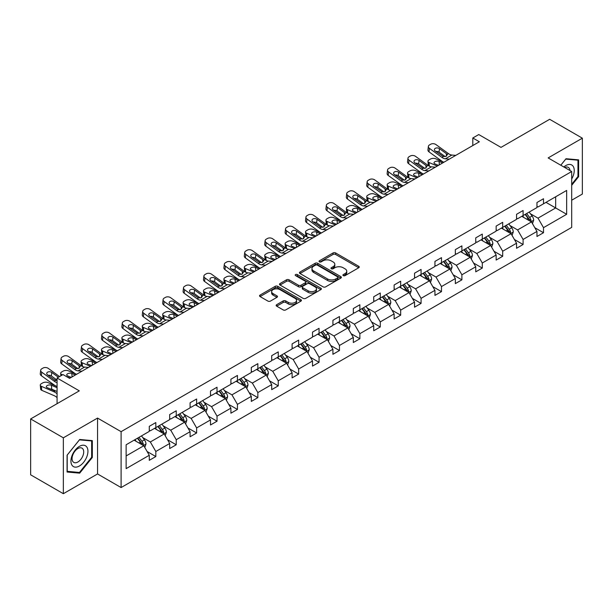 <?xml version="1.0" encoding="UTF-8"?>
<svg xmlns="http://www.w3.org/2000/svg" width="613" height="613" viewBox="0 0 613 613"><rect width="100%" height="100%" fill="white"/><g stroke="black" fill="none" stroke-linecap="round" stroke-linejoin="round"><path stroke-width="0.92" d="M343.288 275.635A1.272 0.736 0 0 0 345.088 275.635L358.728 267.758A1.816 1.05 0 0 0 359.264 267.023A1.816 1.05 0 0 0 358.728 266.28L335.618 252.939A1.816 1.05 0 0 0 333.051 252.939L319.411 260.809A1.272 0.736 0 0 0 319.036 261.33A1.272 0.736 0 0 0 319.411 261.851A1.272 0.736 0 0 0 321.212 261.851L322.974 260.832A5.808 3.356 0 0 1 331.189 260.832L333.12 261.943A5.808 3.356 0 0 1 334.821 264.31A5.808 3.356 0 0 1 333.12 266.686L331.349 267.705A1.272 0.736 0 0 0 330.982 268.226A1.272 0.736 0 0 0 331.349 268.739A1.272 0.736 0 0 0 333.15 268.739L334.913 267.72A5.808 3.356 0 0 1 343.127 267.72L345.058 268.839A5.808 3.356 0 0 1 346.759 271.207A5.808 3.356 0 0 1 345.058 273.582L343.288 274.601A1.272 0.736 0 0 0 342.92 275.114A1.272 0.736 0 0 0 343.288 275.635L343.288 274.601M571.691 200.213L582.35 194.06L582.35 138.178L549.654 119.297L500.997 147.388L478.761 134.553L472.807 137.986L472.807 145.542M63.346 493.703L97.551 473.956L97.551 418.074L63.346 437.82L63.346 493.703L30.65 474.822L30.65 418.94L79.307 390.849L57.07 378.014L57.07 403.683M63.346 437.82L30.65 418.94M276.693 304.676A1.816 1.05 0 0 0 276.156 305.412A1.816 1.05 0 0 0 276.693 306.155L283.175 309.902A1.816 1.05 0 0 0 285.742 309.902L300.891 301.152A1.816 1.05 0 0 0 301.42 300.408A1.816 1.05 0 0 0 300.891 299.673L277.781 286.325A1.816 1.05 0 0 0 275.214 286.325L260.065 295.075A1.816 1.05 0 0 0 259.537 295.818A1.816 1.05 0 0 0 260.065 296.554L267.896 301.075A1.816 1.05 0 0 0 270.463 301.075L276.946 297.336A1.816 1.05 0 0 0 277.482 296.592A1.816 1.05 0 0 0 276.946 295.857L273.061 293.612A4.858 2.804 0 0 1 271.643 291.627A4.858 2.804 0 0 1 274.639 289.037A4.858 2.804 0 0 1 279.934 289.642L295.144 298.431A4.858 2.804 0 0 1 296.569 300.408A4.858 2.804 0 0 1 293.573 303.006A4.858 2.804 0 0 1 288.279 302.393L285.742 300.929A1.816 1.05 0 0 0 283.175 300.929L276.693 304.676L276.693 306.155M57.07 378.014L63.024 374.574L69.56 378.351L479.351 141.764L472.807 137.986M97.551 418.074L121.098 431.667L571.691 171.517L571.691 227.4L121.098 487.55L121.098 431.667M582.35 138.178L548.145 157.924L571.691 171.517M323.105 286.846A1.816 1.05 0 0 0 325.672 286.846L340.82 278.103A1.816 1.05 0 0 0 341.349 277.36A1.816 1.05 0 0 0 340.82 276.616L317.71 263.276A1.816 1.05 0 0 0 315.143 263.276L299.995 272.019A1.816 1.05 0 0 0 299.458 272.762A1.816 1.05 0 0 0 299.995 273.505L323.105 286.846M296.071 275.911A1.272 0.736 0 0 1 297.359 276.088L297.359 274.578L320.852 288.141A1.816 1.05 0 0 1 321.388 288.884A1.816 1.05 0 0 1 320.852 289.627L305.703 298.37A1.816 1.05 0 0 1 303.136 298.37L280.026 285.03L280.026 283.551A1.816 1.05 0 0 0 279.497 284.286A1.816 1.05 0 0 0 280.026 285.03M280.026 283.551L286.509 279.804A1.816 1.05 0 0 1 289.083 279.804L298.454 285.214A1.816 1.05 0 0 0 301.021 285.214L305.32 282.731A1.816 1.05 0 0 0 305.849 281.995A1.816 1.05 0 0 0 305.32 281.252L295.566 275.62A1.272 0.736 0 0 1 295.19 275.099A1.272 0.736 0 0 1 295.979 274.417A1.272 0.736 0 0 1 297.359 274.578M126.132 444.77L149.281 431.399L149.281 426.341L155.825 422.564L155.825 427.629L169.686 419.621L169.686 414.564L176.23 410.787L176.23 415.844L190.091 407.844L190.091 402.779L196.627 399.002L196.627 404.067L210.497 396.059L210.497 391.002L217.033 387.224L217.033 392.282L230.902 384.282L230.902 379.217L237.438 375.447L237.438 380.504L251.307 372.497L251.307 367.44L257.843 363.662L257.843 368.727L271.705 360.72L271.705 355.663L278.248 351.885L278.248 356.942L292.11 348.943L292.11 343.878L298.654 340.1L298.654 345.165L312.515 337.158L312.515 332.1L319.059 328.323L319.059 333.38L332.92 325.38L332.92 320.315L339.464 316.546L339.464 321.603L353.326 313.595L353.326 308.538L359.862 304.761L359.862 309.826L373.731 301.818L373.731 296.761L380.267 292.983L380.267 298.041L394.136 290.041L394.136 284.976L400.672 281.206L400.672 286.263L414.541 278.256L414.541 273.199L421.077 269.421L421.077 274.478L434.939 266.479L434.939 261.414L441.483 257.644L441.483 262.701L455.344 254.694L455.344 249.637L461.888 245.859L461.888 250.924L475.749 242.917L475.749 237.859L482.293 234.082L482.293 239.139L496.155 231.139L496.155 226.074L502.698 222.304L502.698 227.362L516.56 219.354L516.56 214.297L523.096 210.52L523.096 215.577L536.965 207.577L536.965 202.512L543.501 198.742L543.501 203.8L566.657 190.436L566.657 214.297L543.501 227.661L543.501 232.725L536.965 236.495L536.965 231.438L523.096 239.445L523.096 244.503L516.56 248.28L516.56 243.215L502.698 251.223L502.698 256.28L496.155 260.058L496.155 255L482.293 263L482.293 268.065L475.749 271.843L475.749 266.778L461.888 274.785L461.888 279.842L455.344 283.62L455.344 278.563L441.483 286.562L441.483 291.627L434.939 295.397L434.939 290.34L421.077 298.347L421.077 303.404L414.541 307.182L414.541 302.117L400.672 310.124L400.672 315.182L394.136 318.959L394.136 313.902L380.267 321.902L380.267 326.967L373.731 330.744L373.731 325.679L359.862 333.687L359.862 338.744L353.326 342.521L353.326 337.464L339.464 345.464L339.464 350.529L332.92 354.299L332.92 349.241L319.059 357.249L319.059 362.306L312.515 366.084L312.515 361.019L298.654 369.026L298.654 374.083L292.11 377.861L292.11 372.804L278.248 380.803L278.248 385.868L271.705 389.638L271.705 384.581L257.843 392.588L257.843 397.645L251.307 401.423L251.307 396.366L237.438 404.365L237.438 409.43L230.902 413.2L230.902 408.143L217.033 416.15L217.033 421.208L210.497 424.985L210.497 419.92L196.627 427.928L196.627 432.985L190.091 436.762L190.091 431.705L176.23 439.705L176.23 444.77L169.686 448.54L169.686 443.483L155.825 451.49L155.825 456.547L149.281 460.325L149.281 455.267L126.132 468.631L126.132 444.77M154.514 428.38L164.192 433.966L150.331 441.973L142.76 437.605M150.331 441.973L155.825 451.49M164.192 433.966L169.686 443.483M149.281 430.196L150.331 430.793L155.825 427.629M174.92 416.602L184.597 422.188L170.736 430.196L163.165 425.82M170.736 430.196L176.23 439.705M184.597 422.188L190.091 431.705M169.686 418.411L170.736 419.016L176.23 415.844M195.325 404.818L205.003 410.411L191.141 418.411L183.571 414.043M191.141 418.411L196.627 427.928M205.003 410.411L210.497 419.92M190.091 406.634L191.141 407.239L196.627 404.067M215.73 393.04L225.408 398.626L211.539 406.634L203.968 402.258M211.539 406.634L217.033 416.15M225.408 398.626L230.902 408.143M210.497 394.849L211.539 395.454L217.033 392.282M236.128 381.263L245.813 386.849L231.944 394.849L224.373 390.481M231.944 394.849L237.438 404.365M245.813 386.849L251.307 396.366M230.902 383.071L231.944 383.677L237.438 380.504M256.533 369.478L266.218 375.064L252.349 383.071L244.779 378.704M252.349 383.071L257.843 392.588M266.218 375.064L271.705 384.581M251.307 371.294L252.349 371.899L257.843 368.727M276.938 357.701L286.616 363.287L272.754 371.294L265.184 366.919M272.754 371.294L278.248 380.803M286.616 363.287L292.11 372.804M271.705 359.509L272.754 360.115L278.248 356.942M297.343 345.916L307.021 351.51L293.16 359.509L285.589 355.142M293.16 359.509L298.654 369.026M307.021 351.51L312.515 361.019M292.11 347.732L293.16 348.337L298.654 345.165M317.749 334.139L327.426 339.725L313.565 347.732L305.994 343.357M313.565 347.732L319.059 357.249M327.426 339.725L332.92 349.241M312.515 335.947L313.565 336.552L319.059 333.38M338.154 322.361L347.832 327.947L333.97 335.955L326.4 331.579M333.97 335.955L339.464 345.464M347.832 327.947L353.326 337.464M332.92 324.17L333.97 324.775L339.464 321.603M358.559 310.576L368.237 316.162L354.375 324.17L346.805 319.802M354.375 324.17L359.862 333.687M368.237 316.162L373.731 325.679M353.326 312.392L354.375 312.998L359.862 309.826M378.964 298.799L388.642 304.385L374.773 312.392L367.202 308.017M374.773 312.392L380.267 321.902M388.642 304.385L394.136 313.902M373.731 300.608L374.773 301.213L380.267 298.041M399.362 287.014L409.047 292.608L395.178 300.608L387.608 296.24M395.178 300.608L400.672 310.124M409.047 292.608L414.541 302.117M394.136 288.83L395.178 289.436L400.672 286.263M419.767 275.237L429.452 280.823L415.583 288.83L408.013 284.463M415.583 288.83L421.077 298.347M429.452 280.823L434.939 290.34M414.541 277.045L415.583 277.651L421.077 274.478M440.172 263.46L449.85 269.046L435.989 277.053L428.418 272.678M435.989 277.053L441.483 286.562M449.85 269.046L455.344 278.563M434.939 265.268L435.989 265.873L441.483 262.701M460.578 251.675L470.255 257.261L456.394 265.268L448.823 260.9M456.394 265.268L461.888 274.785M470.255 257.261L475.749 266.778M455.344 253.491L456.394 254.096L461.888 250.924M480.983 239.898L490.661 245.484L476.799 253.491L469.229 249.116M476.799 253.491L482.293 263M490.661 245.484L496.155 255M475.749 241.706L476.799 242.311L482.293 239.139M501.388 228.113L511.066 233.706L497.204 241.706L489.634 237.338M497.204 241.706L502.698 251.223M511.066 233.706L516.56 243.215M496.155 229.929L497.204 230.534L502.698 227.362M521.793 216.335L531.471 221.921L517.602 229.929L510.039 225.561M517.602 229.929L523.096 239.445M531.471 221.921L536.965 231.438M516.56 218.151L517.602 218.749L523.096 215.577M545.991 202.367L555.669 207.953L538.007 218.151L530.437 213.776M538.007 218.151L543.501 227.661M566.657 214.297L555.669 207.953L555.669 196.781L566.657 190.436M97.551 473.956L121.098 487.55M536.965 206.366L538.007 206.972L543.501 203.8M126.132 455.942L143.787 445.751L134.109 440.165M143.787 445.751L149.281 455.267M534.804 227.699L543.501 232.725M514.399 239.484L523.096 244.503M493.994 251.261L502.698 256.28M473.596 263.038L482.293 268.065M453.191 274.823L461.888 279.842M432.786 286.6L441.483 291.627M412.38 298.385L421.077 303.404M391.975 310.163L400.672 315.182M371.57 321.94L380.267 326.967M351.165 333.725L359.862 338.744M330.759 345.502L339.464 350.529M310.362 357.287L319.059 362.306M289.957 369.064L298.654 374.083M269.551 380.842L278.248 385.868M249.146 392.626L257.843 397.645M228.741 404.404L237.438 409.43M208.336 416.189L217.033 421.208M187.93 427.966L196.627 432.985M167.525 439.743L176.23 444.77M147.128 451.528L155.825 456.547M571.691 185.31L578.626 176.682L578.626 159.855L565.998 158.729L560.78 165.219M92.318 457.451L92.318 440.617L79.698 439.49L67.078 455.191L67.078 472.025L79.698 473.152L92.318 457.451L91.666 457.068M343.801 275.812L345.058 275.091A5.808 3.356 0 0 0 346.759 272.716L346.759 271.207M334.821 264.31L334.821 265.827A5.808 3.356 0 0 1 333.12 268.195L331.855 268.923M358.728 266.28L358.728 267.758L335.618 254.449A1.816 1.05 0 0 0 333.051 254.449L319.917 262.027M340.797 278.118L317.71 264.785A1.816 1.05 0 0 0 315.143 264.785L300.018 273.521M337.61 277.881A1.272 0.736 0 0 0 337.985 277.36A1.272 0.736 0 0 0 337.61 276.838L317.327 265.13A1.272 0.736 0 0 0 315.526 265.13L313.664 266.203A5.808 3.356 0 0 0 311.963 268.578A5.808 3.356 0 0 0 313.664 270.946L327.534 278.953A5.808 3.356 0 0 0 335.748 278.953L337.61 277.881L337.61 279.39A1.272 0.736 0 0 0 337.985 278.869L337.985 277.36M311.963 268.578L311.963 270.088A5.808 3.356 0 0 0 313.664 272.456L313.664 270.946M337.61 279.39L335.748 280.463A5.808 3.356 0 0 1 327.534 280.463L313.664 272.456M280.049 285.045L286.509 281.313L286.509 279.804M305.849 281.995L305.849 283.505A1.816 1.05 0 0 1 305.32 284.24L301.021 286.723A1.816 1.05 0 0 1 298.454 286.723L289.083 281.313A1.816 1.05 0 0 0 286.509 281.313M297.359 276.088L320.829 289.642M308.178 290.83A4.858 2.804 0 0 0 313.473 291.436A4.858 2.804 0 0 0 316.469 288.846A4.858 2.804 0 0 0 315.044 286.869L309.688 283.773A1.816 1.05 0 0 0 307.121 283.773L302.814 286.256A1.816 1.05 0 0 0 302.286 286.999A1.816 1.05 0 0 0 302.814 287.735L308.178 290.83L308.178 292.34A4.858 2.804 0 0 0 313.473 292.953A4.858 2.804 0 0 0 316.469 290.355L316.469 288.846M302.286 286.999L302.286 288.508A1.816 1.05 0 0 0 302.814 289.244L302.814 287.735M308.178 292.34L302.814 289.244M296.569 300.408L296.569 301.925A4.858 2.804 0 0 1 293.573 304.515A4.858 2.804 0 0 1 288.279 303.902L285.742 302.439A1.816 1.05 0 0 0 283.175 302.439L276.716 306.171M271.643 291.627L271.643 293.137A4.858 2.804 0 0 0 273.061 295.121L273.061 293.612M276.923 297.351L273.061 295.121M300.868 301.167L277.781 287.842A1.816 1.05 0 0 0 275.214 287.842L260.088 296.569M577.967 176.306L578.626 176.682M78.364 472.378L79.698 473.152M532.467 223.645L533.67 220.174A4.904 2.827 -120 0 0 532.099 215.998L529.165 212.075M443.812 162.284L435.552 158.721A3.701 1.854 -5.9 0 0 430.341 159.112L429.031 159.863A3.701 1.854 -5.9 0 0 427.943 161.365A3.701 1.854 -5.9 0 0 429.008 162.499L429.391 166.215M523.9 217.554L522.628 215.853M437.268 166.062L429.008 162.499M530.743 221.508L531.019 220.381A4.904 2.827 -120 0 0 529.617 217.431L526.682 213.516M525.456 214.221L528.682 218.534A2.498 1.441 60 0 1 529.142 219.293L531.019 220.381M442.632 162.966L439.046 161.418A2.958 1.479 174.1 0 0 434.878 161.725A2.958 1.479 174.1 0 0 434.004 162.928A2.958 1.479 174.1 0 0 434.855 163.832L438.448 165.38M428.449 165.679A3.701 1.854 174.1 0 1 428.357 165.349L427.943 161.365M438.77 165.188A2.958 1.479 -5.9 0 0 437.805 165.104M525.111 214.42L528.046 218.335A4.904 2.827 60 0 1 529.272 220.649M449.222 159.158L445.329 158.821A9.249 5.341 60 0 1 441.942 157.411L429.422 148.354L429.008 151.863A3.701 2.383 -173.3 0 1 427.951 149.924L428.364 146.415A3.701 2.383 6.7 0 0 429.422 148.354M443.827 162.269A13.877 8.007 60 0 1 441.536 160.92L429.008 151.863M455.765 155.38L451.865 155.051A9.249 5.341 60 0 1 448.486 153.641L435.958 144.584A3.701 2.383 6.7 0 0 430.747 144.216L429.437 144.967A3.701 2.383 6.7 0 0 428.364 146.415M446.448 156.177L446.341 153.618L447.076 154.453L446.356 156.238L443.352 156.599L435.268 151.059A2.958 1.908 -173.3 0 1 434.418 149.503A2.958 1.908 -173.3 0 1 435.284 148.346A2.958 1.908 -173.3 0 1 439.452 148.637L439.046 152.147L445.26 156.644M439.046 152.147A2.958 1.908 6.7 0 0 435.881 151.495M446.341 153.618L439.452 148.637M448.486 153.641L447.076 154.453L447.214 154.989M512.062 235.423L513.265 231.952A4.904 2.827 -120 0 0 511.702 227.775L508.759 223.86M423.407 174.061L415.147 170.498A3.701 1.854 -5.9 0 0 409.936 170.889L408.626 171.648A3.701 1.854 -5.9 0 0 407.538 173.142A3.701 1.854 -5.9 0 0 408.603 174.276L408.986 177.992M503.495 229.331L502.223 227.63M416.863 177.839L408.603 174.276M510.345 233.285L510.614 232.158A4.904 2.827 -120 0 0 509.211 229.216L506.277 225.293M505.051 225.998L508.284 230.312A2.498 1.441 60 0 1 508.736 231.07L510.614 232.158M422.227 174.743L418.641 173.195A2.958 1.479 174.1 0 0 414.472 173.51A2.958 1.479 174.1 0 0 413.606 174.705A2.958 1.479 174.1 0 0 414.457 175.609L418.043 177.157M408.043 177.456A3.701 1.854 174.1 0 1 407.951 177.126L407.538 173.142M418.365 176.973A2.958 1.479 -5.9 0 0 417.399 176.881M504.706 226.197L507.641 230.12A4.904 2.827 60 0 1 508.867 232.434M491.657 247.208L492.86 243.729A4.904 2.827 -120 0 0 491.297 239.56L488.354 235.637M403.002 185.846L394.741 182.283A3.701 1.854 -5.9 0 0 389.531 182.674L388.221 183.425A3.701 1.854 -5.9 0 0 387.14 184.927A3.701 1.854 -5.9 0 0 388.198 186.053L388.581 189.777M483.09 241.116L481.818 239.415M396.458 189.616L388.198 186.053M489.94 245.07L490.208 243.943A4.904 2.827 -120 0 0 488.806 240.993L485.871 237.07M484.645 237.783L487.879 242.097A2.498 1.441 60 0 1 488.331 242.855L490.208 243.943M401.821 186.521L398.235 184.973A2.958 1.479 174.1 0 0 394.067 185.287A2.958 1.479 174.1 0 0 393.201 186.49A2.958 1.479 174.1 0 0 394.052 187.394L397.638 188.942M387.646 189.233A3.701 1.854 174.1 0 1 387.546 188.904L387.14 184.927M397.96 188.75A2.958 1.479 -5.9 0 0 396.994 188.658M484.301 237.982L487.243 241.897A4.904 2.827 60 0 1 488.461 244.212M428.816 170.935L424.924 170.606A9.249 5.341 60 0 1 421.537 169.196L409.017 160.139L408.603 163.648A3.701 2.383 -173.3 0 1 407.545 161.709L407.959 158.2A3.701 2.383 6.7 0 0 409.017 160.139M423.422 174.054A13.877 8.007 60 0 1 421.131 172.705L408.603 163.648M435.36 167.165L431.46 166.828A9.249 5.341 60 0 1 428.081 165.418L415.553 156.361A3.701 2.383 6.7 0 0 410.342 155.993L409.04 156.752A3.701 2.383 6.7 0 0 407.959 158.2M426.043 167.954L425.935 165.403L426.671 166.23L425.951 168.016L422.947 168.383L414.863 162.836A2.958 1.908 -173.3 0 1 414.02 161.28A2.958 1.908 -173.3 0 1 414.878 160.123A2.958 1.908 -173.3 0 1 419.047 160.422L418.641 163.932L424.855 168.422M418.641 163.932A2.958 1.908 6.7 0 0 415.476 163.28M425.935 165.403L419.047 160.422M428.081 165.418L426.671 166.23L426.817 166.767M408.411 182.72L404.519 182.383A9.249 5.341 60 0 1 401.132 180.973L388.611 171.916L388.198 175.425A3.701 2.383 -173.3 0 1 387.14 173.487L387.554 169.977A3.701 2.383 6.7 0 0 388.611 171.916M403.017 185.831A13.877 8.007 60 0 1 400.726 184.482L388.198 175.425M414.955 178.942L411.055 178.605A9.249 5.341 60 0 1 407.676 177.203L395.147 168.138A3.701 2.383 6.7 0 0 389.937 167.778L388.634 168.529A3.701 2.383 6.7 0 0 387.554 169.977M405.637 179.739L405.538 177.18L406.266 178.015L405.545 179.793L402.542 180.161L394.458 174.613A2.958 1.908 -173.3 0 1 393.615 173.065A2.958 1.908 -173.3 0 1 394.473 171.908A2.958 1.908 -173.3 0 1 398.642 172.199L398.235 175.709L404.45 180.207M398.235 175.709A2.958 1.908 6.7 0 0 395.071 175.057M405.538 177.18L398.642 172.199M407.676 177.203L406.266 178.015L406.411 178.544M571.691 178.981A12.022 6.942 120 0 0 573.101 176.061A12.022 6.942 120 0 0 572.565 165.617A12.022 6.942 120 0 0 563.807 166.966M569.983 170.529A8.23 4.751 120 0 0 568.305 167.387A8.23 4.751 120 0 0 564.742 167.502M560.811 165.234L565.738 159.104L577.967 160.192L577.967 176.498L571.691 184.306M577.155 159.725L577.967 160.192M86.801 456.831A12.022 6.942 120 0 0 83.69 445.214A12.022 6.942 120 0 0 72.073 455.513A12.022 6.942 120 0 0 75.184 467.129A12.022 6.942 120 0 0 86.801 456.831M82.931 455.727A8.23 4.751 120 0 0 82.004 448.149A8.23 4.751 120 0 0 72.847 454.823A8.23 4.751 120 0 0 73.775 462.401A8.23 4.751 120 0 0 82.931 455.727M67.208 471.382L67.208 455.076L79.437 439.866L91.666 440.954L91.666 457.26L79.437 472.477L67.078 471.305M90.854 440.486L91.666 440.954M471.251 258.985L472.454 255.514A4.904 2.827 -120 0 0 470.891 251.338L467.957 247.414M382.596 197.624L374.336 194.06A3.701 1.854 -5.9 0 0 369.126 194.451L367.815 195.21A3.701 1.854 -5.9 0 0 366.735 196.704A3.701 1.854 -5.9 0 0 367.8 197.838L368.183 201.554M462.685 252.893L461.413 251.192M376.053 201.401L367.8 197.838M469.535 256.847L469.811 255.721A4.904 2.827 -120 0 0 468.401 252.771L465.466 248.855M464.24 249.56L467.474 253.874A2.498 1.441 60 0 1 467.926 254.633L469.811 255.721M381.416 198.305L377.83 196.758A2.958 1.479 174.1 0 0 373.662 197.064A2.958 1.479 174.1 0 0 372.796 198.267A2.958 1.479 174.1 0 0 373.646 199.171L377.233 200.719M367.241 201.018A3.701 1.854 174.1 0 1 367.141 200.689L366.735 196.704M377.554 200.535A2.958 1.479 -5.9 0 0 376.589 200.443M463.895 249.759L466.838 253.682A4.904 2.827 60 0 1 468.056 255.996M388.006 194.497L384.113 194.16A9.249 5.341 60 0 1 380.734 192.758L368.206 183.701L367.8 187.21A3.701 2.383 -173.3 0 1 366.735 185.264L367.149 181.754A3.701 2.383 6.7 0 0 368.206 183.701M382.619 197.608A13.877 8.007 60 0 1 380.321 196.267L367.8 187.21M394.55 190.72L390.65 190.39A9.249 5.341 60 0 1 387.27 188.98L374.75 179.923A3.701 2.383 6.7 0 0 369.532 179.555L368.229 180.306A3.701 2.383 6.7 0 0 367.149 181.754M385.232 191.517L385.133 188.965L385.861 189.792L385.14 191.578L382.137 191.946L374.053 186.398A2.958 1.908 -173.3 0 1 373.21 184.842A2.958 1.908 -173.3 0 1 374.076 183.685A2.958 1.908 -173.3 0 1 378.244 183.977L377.83 187.486L384.044 191.984M377.83 187.486A2.958 1.908 6.7 0 0 374.666 186.842M385.133 188.965L378.244 183.977M387.27 188.98L385.861 189.792L386.006 190.329M450.846 270.77L452.049 267.291A4.904 2.827 -120 0 0 450.486 263.115L447.551 259.199M362.191 209.401L353.931 205.838A3.701 1.854 -5.9 0 0 348.72 206.229L347.41 206.987A3.701 1.854 -5.9 0 0 346.33 208.481A3.701 1.854 -5.9 0 0 347.395 209.615L347.778 213.339M442.28 264.67L441.008 262.977M355.655 213.178L347.395 209.615M449.13 268.624L449.406 267.498A4.904 2.827 -120 0 0 448.003 264.555L445.061 260.632M443.835 261.345L447.069 265.659A2.498 1.441 60 0 1 447.521 266.417L449.406 267.498M361.011 210.083L357.425 208.535A2.958 1.479 174.1 0 0 353.257 208.849A2.958 1.479 174.1 0 0 352.391 210.044A2.958 1.479 174.1 0 0 353.241 210.949L356.827 212.496M346.835 212.795A3.701 1.854 174.1 0 1 346.736 212.466L346.33 208.481M357.157 212.313A2.958 1.479 -5.9 0 0 356.184 212.221M443.498 261.536L446.433 265.46A4.904 2.827 60 0 1 447.651 267.774M367.608 206.274L363.708 205.945A9.249 5.341 60 0 1 360.329 204.535L347.801 195.478L347.395 198.987A3.701 2.383 -173.3 0 1 346.337 197.049L346.743 193.539A3.701 2.383 6.7 0 0 347.801 195.478M362.214 209.393A13.877 8.007 60 0 1 359.915 208.045L347.395 198.987M374.145 202.505L370.252 202.167A9.249 5.341 60 0 1 366.865 200.757L354.345 191.7A3.701 2.383 6.7 0 0 349.134 191.333L347.824 192.091A3.701 2.383 6.7 0 0 346.743 193.539M364.835 203.301L364.727 200.742L365.455 201.57L364.735 203.355L361.739 203.723L353.647 198.175A2.958 1.908 -173.3 0 1 352.804 196.627A2.958 1.908 -173.3 0 1 353.67 195.463A2.958 1.908 -173.3 0 1 357.839 195.762L357.425 199.271L363.639 203.761M357.425 199.271A2.958 1.908 6.7 0 0 354.26 198.62M364.727 200.742L357.839 195.762M366.865 200.757L365.455 201.57L365.601 202.106M430.441 282.547L431.644 279.076A4.904 2.827 -120 0 0 430.081 274.9L427.146 270.977M341.786 221.186L333.526 217.623A3.701 1.854 -5.9 0 0 328.315 218.013L327.013 218.764A3.701 1.854 -5.9 0 0 325.924 220.266A3.701 1.854 -5.9 0 0 326.99 221.4L327.373 225.117M421.882 276.455L420.602 274.754M335.25 224.963L326.99 221.4M428.725 280.409L429 279.283A4.904 2.827 -120 0 0 427.598 276.333L424.663 272.417M423.43 273.122L426.663 277.436A2.498 1.441 60 0 1 427.115 278.195L429 279.283M340.613 221.868L337.02 220.32A2.958 1.479 174.1 0 0 332.851 220.626A2.958 1.479 174.1 0 0 331.985 221.829A2.958 1.479 174.1 0 0 332.836 222.734L336.422 224.281M326.43 224.58A3.701 1.854 174.1 0 1 326.331 224.251L325.924 220.266M336.752 224.09A2.958 1.479 -5.9 0 0 335.778 224.006M423.093 273.321L426.027 277.237A4.904 2.827 60 0 1 427.246 279.551M347.203 218.059L343.303 217.722A9.249 5.341 60 0 1 339.924 216.312L327.396 207.255L326.99 210.765A3.701 2.383 -173.3 0 1 325.932 208.826L326.338 205.317A3.701 2.383 6.7 0 0 327.396 207.255M341.809 221.17A13.877 8.007 60 0 1 339.51 219.822L326.99 210.765M353.739 214.282L349.847 213.952A9.249 5.341 60 0 1 346.46 212.542L333.939 203.485A3.701 2.383 6.7 0 0 328.729 203.118L327.419 203.868A3.701 2.383 6.7 0 0 326.338 205.317M344.429 215.079L344.322 212.519L345.05 213.355L344.33 215.14L341.334 215.5L333.25 209.96A2.958 1.908 -173.3 0 1 332.399 208.405A2.958 1.908 -173.3 0 1 333.265 207.248A2.958 1.908 -173.3 0 1 337.434 207.539L337.02 211.048L343.234 215.546M337.02 211.048A2.958 1.908 6.7 0 0 333.855 210.397M344.322 212.519L337.434 207.539M346.46 212.542L345.05 213.355L345.196 213.891M410.036 294.324L411.239 290.853A4.904 2.827 -120 0 0 409.676 286.677L406.741 282.762M321.381 232.963L313.12 229.4A3.701 1.854 -5.9 0 0 307.91 229.791L306.607 230.549A3.701 1.854 -5.9 0 0 305.519 232.043A3.701 1.854 -5.9 0 0 306.584 233.178L306.967 236.894M401.477 288.233L400.197 286.532M314.844 236.741L306.584 233.178M408.319 292.186L408.595 291.06A4.904 2.827 -120 0 0 407.193 288.118L404.258 284.194M403.025 284.899L406.258 289.213A2.498 1.441 60 0 1 406.71 289.972L408.595 291.06M320.208 233.645L316.614 232.097A2.958 1.479 174.1 0 0 312.446 232.411A2.958 1.479 174.1 0 0 311.58 233.607A2.958 1.479 174.1 0 0 312.431 234.511L316.017 236.059M306.025 236.357A3.701 1.854 174.1 0 1 305.933 236.028L305.519 232.043M316.346 235.875A2.958 1.479 -5.9 0 0 315.381 235.783M402.687 285.099L405.622 289.022A4.904 2.827 60 0 1 406.84 291.336M326.798 229.837L322.898 229.507A9.249 5.341 60 0 1 319.519 228.097L306.99 219.04L306.584 222.55A3.701 2.383 -173.3 0 1 305.527 220.611L305.933 217.102A3.701 2.383 6.7 0 0 306.99 219.04M321.404 232.955A13.877 8.007 60 0 1 319.105 231.607L306.584 222.55M333.334 226.059L329.442 225.73A9.249 5.341 60 0 1 326.055 224.32L313.534 215.263A3.701 2.383 6.7 0 0 308.324 214.895L307.013 215.653A3.701 2.383 6.7 0 0 305.933 217.102M324.024 226.856L323.917 224.304L324.652 225.132L323.925 226.917L320.928 227.285L312.845 221.737A2.958 1.908 -173.3 0 1 311.994 220.182A2.958 1.908 -173.3 0 1 312.86 219.025A2.958 1.908 -173.3 0 1 317.028 219.324L316.614 222.833L322.836 227.323M316.614 222.833A2.958 1.908 6.7 0 0 313.458 222.182M323.917 224.304L317.028 219.324M326.055 224.32L324.652 225.132L324.79 225.668M389.638 306.109L390.833 302.63A4.904 2.827 -120 0 0 389.27 298.462L386.336 294.539M306.393 241.622L302.493 241.284A9.249 5.341 60 0 1 299.113 239.875L286.593 230.817L286.179 234.327L298.707 243.384A13.877 8.007 60 0 0 300.998 244.733L292.723 241.185A3.701 1.854 -5.9 0 0 287.505 241.576L286.202 242.327A3.701 1.854 -5.9 0 0 285.114 243.828A3.701 1.854 -5.9 0 0 286.179 244.955L286.562 248.679M381.071 300.018L379.799 298.316M294.439 248.518L286.179 244.955M387.914 303.971L388.19 302.845A4.904 2.827 -120 0 0 386.788 299.895L383.853 295.972M382.627 296.684L385.853 300.998A2.498 1.441 60 0 1 386.305 301.757L388.19 302.845M299.803 245.422L296.217 243.874A2.958 1.479 174.1 0 0 292.049 244.189A2.958 1.479 174.1 0 0 291.175 245.392A2.958 1.479 174.1 0 0 292.026 246.296L295.619 247.844M285.62 248.135A3.701 1.854 174.1 0 1 285.528 247.805L285.114 243.828M295.941 247.652A2.958 1.479 -5.9 0 0 294.976 247.56M382.282 296.884L385.217 300.799A4.904 2.827 60 0 1 386.443 303.113M312.929 237.844L309.036 237.507A9.249 5.341 60 0 1 305.657 236.105L293.129 227.04A3.701 2.383 6.7 0 0 287.918 226.672L286.608 227.431A3.701 2.383 6.7 0 0 285.528 228.879A3.701 2.383 6.7 0 0 286.593 230.817M303.619 238.641L303.512 236.082L304.247 236.917L303.527 238.695L300.523 239.062L292.439 233.515A2.958 1.908 -173.3 0 1 291.589 231.967A2.958 1.908 -173.3 0 1 292.455 230.81A2.958 1.908 -173.3 0 1 296.623 231.101L296.217 234.61L302.431 239.108M296.217 234.61A2.958 1.908 6.7 0 0 293.052 233.959M286.179 234.327A3.701 2.383 -173.3 0 1 285.122 232.388L285.528 228.879M303.512 236.082L296.623 231.101M305.657 236.105L304.247 236.917L304.385 237.446M369.233 317.886L370.436 314.415A4.904 2.827 -120 0 0 368.865 310.239L365.93 306.316M280.578 256.525L272.318 252.962A3.701 1.854 -5.9 0 0 267.107 253.353L265.797 254.104A3.701 1.854 -5.9 0 0 264.709 255.606A3.701 1.854 -5.9 0 0 265.774 256.74L266.157 260.456M360.666 311.795L359.394 310.094M274.034 260.303L265.774 256.74M367.509 315.749L367.785 314.622A4.904 2.827 -120 0 0 366.382 311.672L363.448 307.757M362.222 308.462L365.448 312.776A2.498 1.441 60 0 1 365.907 313.534L367.785 314.622M279.398 257.207L275.812 255.659A2.958 1.479 174.1 0 0 271.643 255.966A2.958 1.479 174.1 0 0 270.77 257.169A2.958 1.479 174.1 0 0 271.628 258.073L275.214 259.621M265.214 259.92A3.701 1.854 174.1 0 1 265.123 259.59L264.709 255.606M275.536 259.437A2.958 1.479 -5.9 0 0 274.57 259.345M361.877 308.661L364.812 312.584A4.904 2.827 60 0 1 366.038 314.898M285.987 253.399L282.095 253.062A9.249 5.341 60 0 1 278.708 251.659L266.188 242.595L265.774 246.104A3.701 2.383 -173.3 0 1 264.716 244.166L265.13 240.656A3.701 2.383 6.7 0 0 266.188 242.595M280.593 256.51A13.877 8.007 60 0 1 278.302 255.169L265.774 246.104M292.531 249.621L288.631 249.292A9.249 5.341 60 0 1 285.252 247.882L272.724 238.825A3.701 2.383 6.7 0 0 267.513 238.457L266.203 239.208A3.701 2.383 6.7 0 0 265.13 240.656M283.214 250.418L283.106 247.867L283.842 248.694L283.122 250.479L280.118 250.847L272.034 245.3A2.958 1.908 -173.3 0 1 271.184 243.744A2.958 1.908 -173.3 0 1 272.049 242.587A2.958 1.908 -173.3 0 1 276.218 242.878L275.812 246.388L282.026 250.886M275.812 246.388A2.958 1.908 6.7 0 0 272.647 245.736M283.106 247.867L276.218 242.878M285.252 247.882L283.842 248.694L283.98 249.23M348.828 329.671L350.031 326.193A4.904 2.827 -120 0 0 348.468 322.017L345.525 318.101M265.582 265.176L261.69 264.847A9.249 5.341 60 0 1 258.303 263.437L245.782 254.38L245.369 257.889L257.897 266.946A13.877 8.007 60 0 0 260.188 268.295L251.912 264.739A3.701 1.854 -5.9 0 0 246.702 265.13L245.392 265.889A3.701 1.854 -5.9 0 0 244.303 267.383A3.701 1.854 -5.9 0 0 245.369 268.517L245.752 272.241M340.261 323.572L338.989 321.879M253.629 272.08L245.369 268.517M347.111 327.526L347.379 326.4A4.904 2.827 -120 0 0 345.977 323.457L343.042 319.534M341.816 320.247L345.05 324.561A2.498 1.441 60 0 1 345.502 325.319L347.379 326.4M258.993 268.984L255.406 267.437A2.958 1.479 174.1 0 0 251.238 267.751A2.958 1.479 174.1 0 0 250.372 268.946A2.958 1.479 174.1 0 0 251.223 269.85L254.809 271.398M244.817 271.697A3.701 1.854 174.1 0 1 244.717 271.367L244.303 267.383M255.131 271.214A2.958 1.479 -5.9 0 0 254.165 271.122M341.472 320.438L344.406 324.361A4.904 2.827 60 0 1 345.632 326.675M272.126 261.406L268.226 261.069A9.249 5.341 60 0 1 264.847 259.659L252.318 250.602A3.701 2.383 6.7 0 0 247.108 250.234L245.805 250.993A3.701 2.383 6.7 0 0 244.725 252.441A3.701 2.383 6.7 0 0 245.782 254.38M262.808 262.203L262.701 259.644L263.437 260.471L262.716 262.257L259.713 262.625L251.629 257.077A2.958 1.908 -173.3 0 1 250.786 255.529A2.958 1.908 -173.3 0 1 251.644 254.364A2.958 1.908 -173.3 0 1 255.813 254.663L255.406 258.173L261.621 262.663M255.406 258.173A2.958 1.908 6.7 0 0 252.242 257.521M245.369 257.889A3.701 2.383 -173.3 0 1 244.311 255.95L244.725 252.441M262.701 259.644L255.813 254.663M264.847 259.659L263.437 260.471L263.582 261.008M328.422 341.449L329.625 337.978A4.904 2.827 -120 0 0 328.062 333.801L325.12 329.878M239.767 280.087L231.507 276.524A3.701 1.854 -5.9 0 0 226.297 276.915L224.986 277.666A3.701 1.854 -5.9 0 0 223.906 279.168A3.701 1.854 -5.9 0 0 224.963 280.302L225.346 284.018M319.856 335.357L318.584 333.656M233.224 283.865L224.963 280.302M326.706 339.311L326.974 338.184A4.904 2.827 -120 0 0 325.572 335.234L322.637 331.319M321.411 332.024L324.645 336.338A2.498 1.441 60 0 1 325.097 337.096L326.974 338.184M238.587 280.762L235.001 279.214A2.958 1.479 174.1 0 0 230.833 279.528A2.958 1.479 174.1 0 0 229.967 280.731A2.958 1.479 174.1 0 0 230.817 281.635L234.404 283.183M224.412 283.482A3.701 1.854 174.1 0 1 224.312 283.152L223.906 279.168M234.725 282.991A2.958 1.479 -5.9 0 0 233.76 282.907M321.066 332.223L324.009 336.139A4.904 2.827 60 0 1 325.227 338.453M245.177 276.961L241.284 276.624A9.249 5.341 60 0 1 237.898 275.214L225.377 266.157L224.963 269.666A3.701 2.383 -173.3 0 1 223.906 267.728L224.32 264.218A3.701 2.383 6.7 0 0 225.377 266.157M239.783 280.072A13.877 8.007 60 0 1 237.492 278.723L224.963 269.666M251.721 273.183L247.821 272.846A9.249 5.341 60 0 1 244.441 271.444L231.913 262.387A3.701 2.383 6.7 0 0 226.703 262.019L225.4 262.77A3.701 2.383 6.7 0 0 224.32 264.218M242.403 273.98L242.304 271.421L243.032 272.256L242.311 274.034L239.308 274.402L231.224 268.862A2.958 1.908 -173.3 0 1 230.381 267.306A2.958 1.908 -173.3 0 1 231.239 266.149A2.958 1.908 -173.3 0 1 235.407 266.44L235.001 269.95L241.215 274.448M235.001 269.95A2.958 1.908 6.7 0 0 231.837 269.299M242.304 271.421L235.407 266.44M244.441 271.444L243.032 272.256L243.177 272.785M308.017 353.226L309.22 349.755A4.904 2.827 -120 0 0 307.657 345.579L304.722 341.663M224.779 288.738L220.879 288.409A9.249 5.341 60 0 1 217.5 286.999L204.972 277.942L204.566 281.451L217.086 290.508A13.877 8.007 60 0 0 219.385 291.857L211.102 288.302A3.701 1.854 -5.9 0 0 205.891 288.692L204.581 289.451A3.701 1.854 -5.9 0 0 203.501 290.945A3.701 1.854 -5.9 0 0 204.566 292.079L204.949 295.795M299.45 347.134L298.179 345.433M212.818 295.642L204.566 292.079M306.301 351.088L306.577 349.962A4.904 2.827 -120 0 0 305.174 347.012L302.232 343.096M301.006 343.801L304.24 348.115A2.498 1.441 60 0 1 304.692 348.874L306.577 349.962M218.182 292.547L214.596 290.999A2.958 1.479 174.1 0 0 210.428 291.313A2.958 1.479 174.1 0 0 209.562 292.508A2.958 1.479 174.1 0 0 210.412 293.412L213.998 294.96M204.006 295.259A3.701 1.854 174.1 0 1 203.907 294.93L203.501 290.945M214.32 294.776A2.958 1.479 -5.9 0 0 213.355 294.684M300.661 344L303.604 347.923A4.904 2.827 60 0 1 304.822 350.238M231.316 284.961L227.415 284.631A9.249 5.341 60 0 1 224.036 283.221L211.516 274.164A3.701 2.383 6.7 0 0 206.297 273.796L204.995 274.555A3.701 2.383 6.7 0 0 203.914 276.003A3.701 2.383 6.7 0 0 204.972 277.942M221.998 285.758L221.898 283.206L222.626 284.034L221.906 285.819L218.902 286.187L210.818 280.639A2.958 1.908 -173.3 0 1 209.975 279.084A2.958 1.908 -173.3 0 1 210.841 277.927A2.958 1.908 -173.3 0 1 215.01 278.225L214.596 281.735L220.81 286.225M214.596 281.735A2.958 1.908 6.7 0 0 211.431 281.083M204.566 281.451A3.701 2.383 -173.3 0 1 203.501 279.513L203.914 276.003M221.898 283.206L215.01 278.225M224.036 283.221L222.626 284.034L222.772 284.57M287.612 365.011L288.815 361.532A4.904 2.827 -120 0 0 287.252 357.364L284.317 353.44M198.957 303.65L190.697 300.086A3.701 1.854 -5.9 0 0 185.486 300.477L184.176 301.228A3.701 1.854 -5.9 0 0 183.095 302.73A3.701 1.854 -5.9 0 0 184.161 303.856L184.544 307.58M279.045 358.919L277.773 357.218M192.421 307.419L184.161 303.856M285.896 362.873L286.171 361.747A4.904 2.827 -120 0 0 284.769 358.797L281.827 354.873M280.601 355.586L283.834 359.9A2.498 1.441 60 0 1 284.286 360.659L286.171 361.747M197.777 304.324L194.191 302.776A2.958 1.479 174.1 0 0 190.022 303.09A2.958 1.479 174.1 0 0 189.156 304.293A2.958 1.479 174.1 0 0 190.007 305.197L193.593 306.745M183.601 307.036A3.701 1.854 174.1 0 1 183.502 306.707L183.095 302.73M193.923 306.554A2.958 1.479 -5.9 0 0 192.949 306.462M280.264 355.785L283.198 359.701A4.904 2.827 60 0 1 284.417 362.015M204.374 300.523L200.474 300.186A9.249 5.341 60 0 1 197.095 298.776L184.567 289.719L184.161 293.229A3.701 2.383 -173.3 0 1 183.103 291.29L183.509 287.781A3.701 2.383 6.7 0 0 184.567 289.719M198.98 303.634A13.877 8.007 60 0 1 196.681 302.286L184.161 293.229M210.91 296.746L207.018 296.408A9.249 5.341 60 0 1 203.631 294.999L191.11 285.942A3.701 2.383 6.7 0 0 185.9 285.574L184.59 286.332A3.701 2.383 6.7 0 0 183.509 287.781M201.6 297.543L201.493 294.983L202.221 295.818L201.501 297.596L198.505 297.964L190.421 292.416A2.958 1.908 -173.3 0 1 189.57 290.869A2.958 1.908 -173.3 0 1 190.436 289.711A2.958 1.908 -173.3 0 1 194.605 290.003L194.191 293.512L200.405 298.01M194.191 293.512A2.958 1.908 6.7 0 0 191.026 292.861M201.493 294.983L194.605 290.003M203.631 294.999L202.221 295.818L202.367 296.347M267.207 376.788L268.41 373.317A4.904 2.827 -120 0 0 266.847 369.141L263.912 365.218M178.552 315.427L170.291 311.864A3.701 1.854 -5.9 0 0 165.081 312.255L163.778 313.005A3.701 1.854 -5.9 0 0 162.69 314.507A3.701 1.854 -5.9 0 0 163.755 315.641L164.138 319.358M258.648 370.696L257.368 368.995M172.015 319.204L163.755 315.641M265.49 374.65L265.766 373.524A4.904 2.827 -120 0 0 264.364 370.574L261.429 366.658M260.196 367.363L263.429 371.677A2.498 1.441 60 0 1 263.881 372.436L265.766 373.524M177.379 316.109L173.786 314.561A2.958 1.479 174.1 0 0 169.617 314.867A2.958 1.479 174.1 0 0 168.751 316.07A2.958 1.479 174.1 0 0 169.602 316.975L173.188 318.522M163.196 318.821A3.701 1.854 174.1 0 1 163.096 318.492L162.69 314.507M173.517 318.339A2.958 1.479 -5.9 0 0 172.544 318.247M259.858 367.562L262.793 371.486A4.904 2.827 60 0 1 264.011 373.8M183.969 312.301L180.069 311.963A9.249 5.341 60 0 1 176.69 310.561L164.161 301.496L163.755 305.006A3.701 2.383 -173.3 0 1 162.698 303.067L163.104 299.558A3.701 2.383 6.7 0 0 164.161 301.496M178.575 315.411A13.877 8.007 60 0 1 176.276 314.071L163.755 305.006M190.505 308.523L186.613 308.193A9.249 5.341 60 0 1 183.226 306.784L170.705 297.726A3.701 2.383 6.7 0 0 165.495 297.359L164.184 298.11A3.701 2.383 6.7 0 0 163.104 299.558M181.195 309.32L181.088 306.768L181.816 307.596L181.096 309.381L178.099 309.741L170.016 304.201A2.958 1.908 -173.3 0 1 169.165 302.646A2.958 1.908 -173.3 0 1 170.031 301.489A2.958 1.908 -173.3 0 1 174.199 301.78L173.786 305.289L180 309.787M173.786 305.289A2.958 1.908 6.7 0 0 170.621 304.638M181.088 306.768L174.199 301.78M183.226 306.784L181.816 307.596L181.961 308.132M246.801 388.573L248.004 385.094A4.904 2.827 -120 0 0 246.441 380.918L243.507 377.003M163.564 324.078L159.664 323.748A9.249 5.341 60 0 1 156.284 322.338L143.756 313.281L143.35 316.791L155.878 325.848A13.877 8.007 60 0 0 158.169 327.196L149.886 323.641A3.701 1.854 -5.9 0 0 144.676 324.032L143.373 324.79A3.701 1.854 -5.9 0 0 142.285 326.285A3.701 1.854 -5.9 0 0 143.35 327.419L143.733 331.143M238.242 382.474L236.963 380.78M151.61 330.982L143.35 327.419M245.085 386.428L245.361 385.301A4.904 2.827 -120 0 0 243.959 382.359L241.024 378.436M239.79 379.148L243.024 383.462A2.498 1.441 60 0 1 243.476 384.221L245.361 385.301M156.974 327.886L153.38 326.338A2.958 1.479 174.1 0 0 149.212 326.652A2.958 1.479 174.1 0 0 148.346 327.848A2.958 1.479 174.1 0 0 149.197 328.752L152.783 330.3M142.791 330.599A3.701 1.854 174.1 0 1 142.699 330.269L142.285 326.285M153.112 330.116A2.958 1.479 -5.9 0 0 152.147 330.024M239.453 379.34L242.388 383.263A4.904 2.827 60 0 1 243.606 385.577M170.1 320.308L166.207 319.971A9.249 5.341 60 0 1 162.82 318.561L150.3 309.504A3.701 2.383 6.7 0 0 145.089 309.136L143.779 309.894A3.701 2.383 6.7 0 0 142.699 311.343A3.701 2.383 6.7 0 0 143.756 313.281M160.79 321.105L160.683 318.545L161.418 319.373L160.69 321.158L157.694 321.526L149.61 315.979A2.958 1.908 -173.3 0 1 148.76 314.431A2.958 1.908 -173.3 0 1 149.626 313.266A2.958 1.908 -173.3 0 1 153.794 313.565L153.38 317.074L159.602 321.564M153.38 317.074A2.958 1.908 6.7 0 0 150.223 316.423M143.35 316.791A3.701 2.383 -173.3 0 1 142.293 314.852L142.699 311.343M160.683 318.545L153.794 313.565M162.82 318.561L161.418 319.373L161.556 319.909M226.404 400.35L227.599 396.879A4.904 2.827 -120 0 0 226.036 392.703L223.101 388.78M137.741 338.989L129.489 335.426A3.701 1.854 -5.9 0 0 124.27 335.817L122.968 336.568A3.701 1.854 -5.9 0 0 121.88 338.07A3.701 1.854 -5.9 0 0 122.945 339.196L123.328 342.92M217.837 394.259L216.565 392.558M131.205 342.767L122.945 339.196M224.68 398.212L224.956 397.086A4.904 2.827 -120 0 0 223.553 394.136L220.619 390.213M219.393 390.925L222.619 395.239A2.498 1.441 60 0 1 223.078 395.998L224.956 397.086M136.569 339.663L132.983 338.115A2.958 1.479 174.1 0 0 128.814 338.43A2.958 1.479 174.1 0 0 127.941 339.633A2.958 1.479 174.1 0 0 128.791 340.537L132.385 342.085M122.385 342.383A3.701 1.854 174.1 0 1 122.293 342.054L121.88 338.07M132.707 341.893A2.958 1.479 -5.9 0 0 131.741 341.809M219.048 391.125L221.983 395.04A4.904 2.827 60 0 1 223.209 397.354M143.158 335.863L139.258 335.526A9.249 5.341 60 0 1 135.879 334.116L123.359 325.059L122.945 328.568A3.701 2.383 -173.3 0 1 121.887 326.629L122.293 323.12A3.701 2.383 6.7 0 0 123.359 325.059M137.764 338.974A13.877 8.007 60 0 1 135.473 337.625L122.945 328.568M149.702 332.085L145.802 331.748A9.249 5.341 60 0 1 142.423 330.346L129.895 321.289A3.701 2.383 6.7 0 0 124.684 320.921L123.374 321.672A3.701 2.383 6.7 0 0 122.293 323.12M140.385 332.882L140.277 330.323L141.013 331.158L140.293 332.936L137.289 333.303L129.205 327.763A2.958 1.908 -173.3 0 1 128.355 326.208A2.958 1.908 -173.3 0 1 129.22 325.051A2.958 1.908 -173.3 0 1 133.389 325.342L132.983 328.852L139.197 333.349M132.983 328.852A2.958 1.908 6.7 0 0 129.818 328.2M140.277 330.323L133.389 325.342M142.423 330.346L141.013 331.158L141.151 331.687M205.999 412.128L207.202 408.656A4.904 2.827 -120 0 0 205.631 404.48L202.696 400.565M122.753 347.64L118.861 347.31A9.249 5.341 60 0 1 115.474 345.901L102.953 336.844L102.54 340.353L115.068 349.41A13.877 8.007 60 0 0 117.359 350.759L109.083 347.203A3.701 1.854 -5.9 0 0 103.873 347.594L102.563 348.353A3.701 1.854 -5.9 0 0 101.474 349.847A3.701 1.854 -5.9 0 0 102.54 350.981L102.923 354.697M197.432 406.036L196.16 404.335M110.8 354.544L102.54 350.981M204.275 409.99L204.55 408.863A4.904 2.827 -120 0 0 203.148 405.913L200.213 401.998M198.987 402.703L202.213 407.017A2.498 1.441 60 0 1 202.673 407.775L204.55 408.863M116.163 351.448L112.577 349.9A2.958 1.479 174.1 0 0 108.409 350.215A2.958 1.479 174.1 0 0 107.536 351.41A2.958 1.479 174.1 0 0 108.394 352.314L111.98 353.862M101.98 354.161A3.701 1.854 174.1 0 1 101.888 353.831L101.474 349.847M112.302 353.678A2.958 1.479 -5.9 0 0 111.336 353.586M198.643 402.902L201.577 406.825A4.904 2.827 60 0 1 202.803 409.139M129.297 343.862L125.397 343.533A9.249 5.341 60 0 1 122.018 342.123L109.489 333.066A3.701 2.383 6.7 0 0 104.279 332.698L102.969 333.457A3.701 2.383 6.7 0 0 101.896 334.905A3.701 2.383 6.7 0 0 102.953 336.844M119.979 344.659L119.872 342.108L120.608 342.935L119.887 344.721L116.884 345.088L108.8 339.541A2.958 1.908 -173.3 0 1 107.949 337.985A2.958 1.908 -173.3 0 1 108.815 336.828A2.958 1.908 -173.3 0 1 112.984 337.127L112.577 340.636L118.792 345.127M112.577 340.636A2.958 1.908 6.7 0 0 109.413 339.985M102.54 340.353A3.701 2.383 -173.3 0 1 101.482 338.414L101.896 334.905M119.872 342.108L112.984 337.127M122.018 342.123L120.608 342.935L120.753 343.472M185.593 423.912L186.796 420.434A4.904 2.827 -120 0 0 185.233 416.265L182.291 412.342M96.938 362.551L88.678 358.988A3.701 1.854 -5.9 0 0 83.468 359.371L82.157 360.13A3.701 1.854 -5.9 0 0 81.069 361.632A3.701 1.854 -5.9 0 0 82.134 362.758L82.517 366.482M177.027 417.821L175.755 416.12M90.395 366.321L82.134 362.758M183.877 421.767L184.145 420.648A4.904 2.827 -120 0 0 182.743 417.698L179.808 413.775M178.582 414.488L181.816 418.802A2.498 1.441 60 0 1 182.268 419.56L184.145 420.648M95.758 363.225L92.172 361.678A2.958 1.479 174.1 0 0 88.004 361.992A2.958 1.479 174.1 0 0 87.138 363.187A2.958 1.479 174.1 0 0 87.988 364.099L91.575 365.647M81.583 365.938A3.701 1.854 174.1 0 1 81.483 365.609L81.069 361.632M91.896 365.455A2.958 1.479 -5.9 0 0 90.931 365.363M178.237 414.687L181.172 418.602A4.904 2.827 60 0 1 182.398 420.916M102.348 359.425L98.455 359.088A9.249 5.341 60 0 1 95.069 357.678L82.548 348.621L82.134 352.13A3.701 2.383 -173.3 0 1 81.077 350.192L81.491 346.682A3.701 2.383 6.7 0 0 82.548 348.621M96.954 362.536A13.877 8.007 60 0 1 94.663 361.187L82.134 352.13M108.892 355.647L104.992 355.31A9.249 5.341 60 0 1 101.612 353.9L89.084 344.843A3.701 2.383 6.7 0 0 83.874 344.475L82.571 345.234A3.701 2.383 6.7 0 0 81.491 346.682M99.574 356.444L99.467 353.885L100.203 354.72L99.482 356.498L96.479 356.866L88.395 351.318A2.958 1.908 -173.3 0 1 87.552 349.77A2.958 1.908 -173.3 0 1 88.41 348.613A2.958 1.908 -173.3 0 1 92.578 348.904L92.172 352.414L98.386 356.912M92.172 352.414A2.958 1.908 6.7 0 0 89.008 351.762M99.467 353.885L92.578 348.904M101.612 353.9L100.203 354.72L100.348 355.249M165.188 435.69L166.391 432.219A4.904 2.827 -120 0 0 164.828 428.043L161.886 424.119M81.943 371.202L78.05 370.865A9.249 5.341 60 0 1 74.671 369.463L62.143 360.398L61.729 363.907L74.257 372.972A13.877 8.007 60 0 0 76.548 374.313L68.273 370.765A3.701 1.854 -5.9 0 0 63.062 371.156L61.752 371.907A3.701 1.854 -5.9 0 0 60.672 373.409A3.701 1.854 -5.9 0 0 61.729 374.543L61.806 375.279M156.621 429.598L155.35 427.897M69.989 378.106L66.595 376.635M62.503 374.872L61.729 374.543M163.472 433.552L163.748 432.426A4.904 2.827 -120 0 0 162.338 429.475L159.403 425.56M158.177 426.265L161.411 430.579A2.498 1.441 60 0 1 161.863 431.337L163.748 432.426M75.353 375.01L71.767 373.463A2.958 1.479 174.1 0 0 67.599 373.769A2.958 1.479 174.1 0 0 66.733 374.972A2.958 1.479 174.1 0 0 67.583 375.876L71.169 377.424M71.491 377.24A2.958 1.479 -5.9 0 0 70.526 377.148M157.832 426.464L160.775 430.387A4.904 2.827 60 0 1 161.993 432.701M88.487 367.425L84.586 367.095A9.249 5.341 60 0 1 81.207 365.685L68.679 356.628A3.701 2.383 6.7 0 0 63.468 356.26L62.166 357.011A3.701 2.383 6.7 0 0 61.085 358.459A3.701 2.383 6.7 0 0 62.143 360.398M79.169 368.221L79.069 365.67L79.797 366.497L79.077 368.283L76.073 368.643L67.989 363.103A2.958 1.908 -173.3 0 1 67.146 361.547A2.958 1.908 -173.3 0 1 68.005 360.39A2.958 1.908 -173.3 0 1 72.173 360.682L71.767 364.191L77.981 368.689M71.767 364.191A2.958 1.908 6.7 0 0 68.602 363.54M61.729 363.907A3.701 2.383 -173.3 0 1 60.672 361.969L61.085 358.459M79.069 365.67L72.173 360.682M81.207 365.685L79.797 366.497L79.943 367.034M144.783 447.475L145.986 443.996A4.904 2.827 -120 0 0 144.423 439.82L141.488 435.904M57.07 386.512L47.868 382.543A3.701 1.854 -5.9 0 0 42.657 382.933L41.347 383.692A3.701 1.854 -5.9 0 0 40.266 385.186A3.701 1.854 -5.9 0 0 41.332 386.32L41.738 390.305A3.701 1.854 174.1 0 1 40.673 389.171L40.266 385.186M136.216 441.375L134.944 439.682M57.07 393.73A13.877 8.007 -120 0 0 53.852 391.722L41.332 386.32M57.07 397.622A9.249 5.341 -120 0 0 54.266 395.707L41.738 390.305M143.067 445.329L143.342 444.203A4.904 2.827 -120 0 0 141.94 441.26L138.998 437.337M137.772 438.05L141.005 442.364A2.498 1.441 60 0 1 141.457 443.122L143.342 444.203M57.07 391.224L54.641 390.879L47.178 387.654A2.958 1.479 174.1 0 1 46.327 386.749A2.958 1.479 174.1 0 1 47.193 385.554A2.958 1.479 174.1 0 1 51.362 385.24L57.07 387.7M56.427 391.232L51.776 389.224A2.958 1.479 -5.9 0 0 50.12 388.926M137.427 438.241L140.369 442.165A4.904 2.827 60 0 1 141.588 444.479M57.07 382.566A9.249 5.341 60 0 1 54.266 381.24L41.738 372.183L41.332 375.692A3.701 2.383 -173.3 0 1 40.266 373.754L40.68 370.244A3.701 2.383 6.7 0 0 41.738 372.183M57.07 386.458A13.877 8.007 60 0 1 53.852 384.749L41.332 375.692M59.568 376.574L48.281 368.405A3.701 2.383 6.7 0 0 43.063 368.038L41.761 368.796A3.701 2.383 6.7 0 0 40.68 370.244M57.07 380.543L54.473 379.861L47.584 374.88A2.958 1.908 -173.3 0 1 46.741 373.332A2.958 1.908 -173.3 0 1 47.607 372.168A2.958 1.908 -173.3 0 1 51.776 372.466L51.362 375.976L57.07 380.098M51.362 375.976A2.958 1.908 6.7 0 0 48.197 375.325M58.388 377.248L51.776 372.466M345.058 275.091L345.058 273.582M331.349 268.739L331.349 267.705M333.12 268.195L333.12 266.686M319.411 261.851L319.411 260.809M333.051 254.449L333.051 252.939M335.618 254.449L335.618 252.939M299.995 273.505L299.995 272.019M315.143 264.785L315.143 263.276M317.71 264.785L317.71 263.276M340.82 278.103L340.82 276.616M327.534 280.463L327.534 278.953M335.748 280.463L335.748 278.953M289.083 281.313L289.083 279.804M298.454 286.723L298.454 285.214M301.021 286.723L301.021 285.214M305.32 284.24L305.32 282.731M320.852 289.627L320.852 288.141M283.175 302.439L283.175 300.929M285.742 302.439L285.742 300.929M288.279 303.902L288.279 302.393M276.946 297.336L276.946 295.857M260.065 296.554L260.065 295.075M275.214 287.842L275.214 286.325M277.781 287.842L277.781 286.325M300.891 301.152L300.891 299.673M531.119 221.722L533.632 220.266M529.617 217.431L532.099 215.998M526.651 219.14L528.046 218.335M439.046 161.418L439.398 164.828M443.352 156.599L441.942 157.411M451.865 155.051L445.329 158.821M510.713 233.499L513.234 232.043M509.211 229.216L511.702 227.775M506.246 230.925L507.641 230.12M418.641 173.195L418.993 176.613M490.308 245.277L492.829 243.828M488.806 240.993L491.297 239.56M485.848 242.702L487.243 241.897M398.235 184.973L398.588 188.39M422.947 168.383L421.537 169.196M431.46 166.828L424.924 170.606M402.542 180.161L401.132 180.973M411.055 178.605L404.519 182.383M469.903 257.062L472.424 255.606M468.401 252.771L470.891 251.338M465.443 254.487L466.838 253.682M377.83 196.758L378.183 200.175M382.137 191.946L380.734 192.758M390.65 190.39L384.113 194.16M449.498 268.839L452.019 267.391M448.003 264.555L450.486 263.115M445.038 266.264L446.433 265.46M357.425 208.535L357.777 211.952M361.739 203.723L360.329 204.535M370.252 202.167L363.708 205.945M429.092 280.624L431.613 279.168M427.598 276.333L430.081 274.9M424.633 278.041L426.027 277.237M337.02 220.32L337.372 223.73M341.334 215.5L339.924 216.312M349.847 213.952L343.303 217.722M408.695 292.401L411.208 290.945M407.193 288.118L409.676 286.677M404.228 289.826L405.622 289.022M316.614 232.097L316.967 235.515M320.928 227.285L319.519 228.097M329.442 225.73L322.898 229.507M388.29 304.178L390.803 302.73M386.788 299.895L389.27 298.462M383.822 301.604L385.217 300.799M296.217 243.874L296.562 247.292M300.523 239.062L299.113 239.875M309.036 237.507L302.493 241.284M367.884 315.963L370.398 314.507M366.382 311.672L368.865 310.239M363.417 313.389L364.812 312.584M275.812 255.659L276.164 259.069M280.118 250.847L278.708 251.659M288.631 249.292L282.095 253.062M347.479 327.74L350 326.292M345.977 323.457L348.468 322.017M343.019 325.166L344.406 324.361M255.406 267.437L255.759 270.854M259.713 262.625L258.303 263.437M268.226 261.069L261.69 264.847M327.074 339.525L329.595 338.07M325.572 335.234L328.062 333.801M322.614 336.943L324.009 336.139M235.001 279.214L235.354 282.631M239.308 274.402L237.898 275.214M247.821 272.846L241.284 276.624M306.669 351.303L309.19 349.847M305.174 347.012L307.657 345.579M302.209 348.728L303.604 347.923M214.596 290.999L214.948 294.416M218.902 286.187L217.5 286.999M227.415 284.631L220.879 288.409M286.263 363.08L288.784 361.632M284.769 358.797L287.252 357.364M281.804 360.505L283.198 359.701M194.191 302.776L194.543 306.194M198.505 297.964L197.095 298.776M207.018 296.408L200.474 300.186M265.858 374.865L268.379 373.409M264.364 370.574L266.847 369.141M261.399 372.29L262.793 371.486M173.786 314.561L174.138 317.971M178.099 309.741L176.69 310.561M186.613 308.193L180.069 311.963M245.461 386.642L247.974 385.194M243.959 382.359L246.441 380.918M240.993 384.067L242.388 383.263M153.38 326.338L153.733 329.756M157.694 321.526L156.284 322.338M166.207 319.971L159.664 323.748M225.055 398.427L227.569 396.971M223.553 394.136L226.036 392.703M220.588 395.845L221.983 395.04M132.983 338.115L133.335 341.533M137.289 333.303L135.879 334.116M145.802 331.748L139.258 335.526M204.65 410.204L207.163 408.748M203.148 405.913L205.631 404.48M200.183 407.63L201.577 406.825M112.577 349.9L112.93 353.318M116.884 345.088L115.474 345.901M125.397 343.533L118.861 347.31M184.245 421.982L186.766 420.533M182.743 417.698L185.233 416.265M179.785 419.407L181.172 418.602M92.172 361.678L92.525 365.095M96.479 356.866L95.069 357.678M104.992 355.31L98.455 359.088M163.84 433.766L166.361 432.311M162.338 429.475L164.828 428.043M159.38 431.192L160.775 430.387M71.767 373.463L72.119 376.872M76.073 368.643L74.671 369.463M84.586 367.095L78.05 370.865M143.434 445.544L145.955 444.096M141.94 441.26L144.423 439.82M53.852 391.722L55.07 391.025M138.975 442.969L140.369 442.165M51.362 385.24L51.776 389.224M55.668 380.428L54.266 381.24M60.672 373.409L60.917 375.792"/></g></svg>
